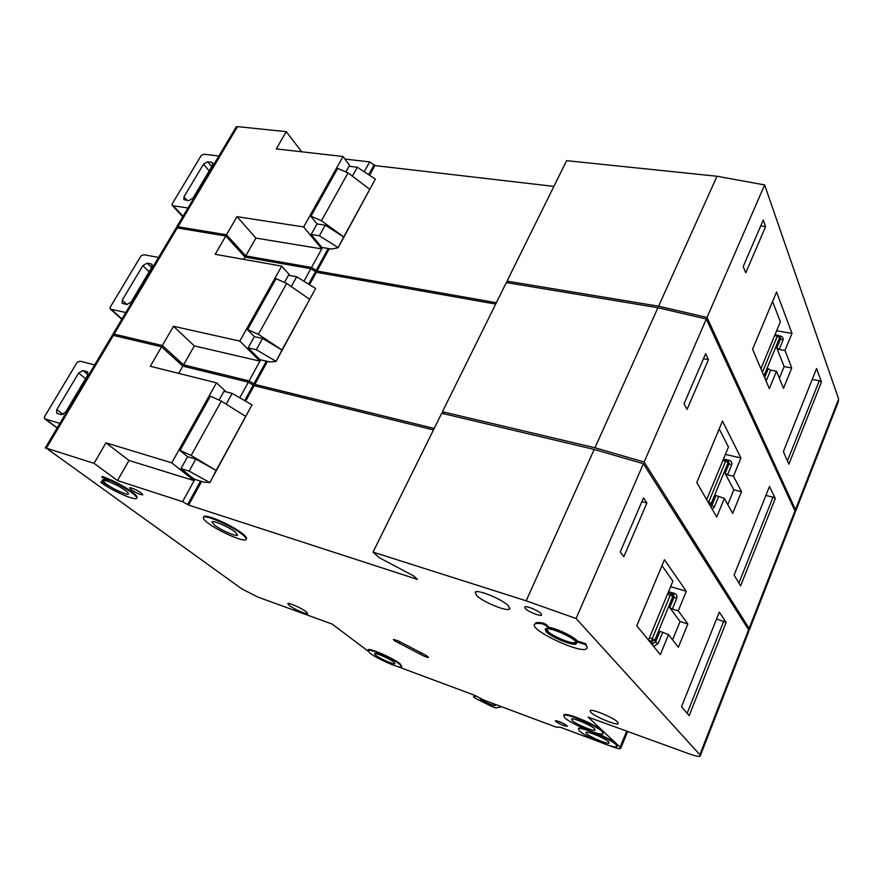 <?xml version="1.0" encoding="UTF-8"?>
<svg xmlns="http://www.w3.org/2000/svg" width="883" height="883" viewBox="0 0 883 883"><rect width="100%" height="100%" fill="white"/><g stroke="black" fill="none" stroke-linecap="round" stroke-linejoin="round"><path stroke-width="1.32" d="M493.476 703.707L495.231 705.285C495.915 706.985 483.498 701.864 480.352 699.159L479.977 698.011M476.412 696.146L473.52 696.93L475.65 698.475L492.339 706.742L495.816 707.967L501.588 706.731M473.52 696.93L474.303 695.197M94.624 364.933L80.088 361.18L77.152 362.317L44.481 416.776L44.448 418.586L45.408 419.05L59.856 423.387M78.642 373.045L56.766 409.646L56.711 413.233L61.225 414.712L65.596 412.229L87.516 375.396L87.583 371.953L86.909 371.6L82.969 370.562L78.642 373.045L85.574 378.664M131.17 489.69L129.525 487.802C131.821 487.703 135.728 489.425 141.214 492.968L142.825 494.822C140.529 494.933 136.655 493.222 131.17 489.69M525.242 608.508L524.712 606.952C525.948 605.44 538.299 610.451 541.069 613.608L541.555 615.12C540.241 616.599 528.078 611.665 525.242 608.508M420.341 654.237L398.84 643.045C395.253 641.345 393.465 640.153 393.465 639.48L398.101 640.826L426.677 655.705L428.487 657.394C426.986 657.482 424.27 656.422 420.341 654.237L421.169 652.471M207.858 522.935C218.531 531.334 244.503 542.637 246.07 539.513C246.71 538.641 245.364 536.897 242.041 534.27C231.666 525.871 204.646 514.105 203.432 517.427C202.847 518.376 204.315 520.219 207.858 522.935M203.697 516.93L203.807 516.732C205.022 513.398 232.052 525.153 242.417 533.575C245.739 536.191 247.074 537.946 246.445 538.829L246.214 539.259M235.099 531.974C228.84 526.93 212.748 519.932 211.986 521.897L214.591 525.175C220.96 530.208 236.666 537.041 237.56 535.153L235.099 531.974M101.843 477.085L108.852 481.356C104.967 479.877 102.748 479.447 102.196 480.065C101.898 480.948 103.786 482.747 107.892 485.462L100.772 482.394C111.942 490.661 135.552 501.114 136.622 498.233C137.119 497.306 135.419 495.385 131.512 492.482C122.064 485.937 112.163 480.805 101.843 477.085L102.218 476.412C112.549 480.131 122.439 485.264 131.887 491.82C135.794 494.723 137.494 496.643 136.986 497.571L136.666 498.144M125.276 490.44C118.686 485.473 104.073 478.994 103.576 480.805C103.311 481.401 104.393 482.593 106.832 484.381C113.51 489.337 127.781 495.661 128.388 493.917C128.686 493.354 127.649 492.184 125.276 490.44M564.811 717.835C571.058 723.905 600.506 736.267 603.012 733.817L602.096 731.543C596.246 725.517 565.771 712.758 563.674 715.407L564.811 717.835M563.707 715.34L563.961 714.744C566.058 712.084 596.522 724.844 602.372 730.87L603.299 733.144M594.535 728.762C590.97 725.142 572.813 717.537 571.511 719.093L572.162 720.539C575.859 724.17 593.652 731.632 595.109 730.142L594.535 728.762M608.553 741.808C605.175 738.365 587.294 730.859 586.036 732.338L586.632 733.663C590.153 737.128 607.681 744.49 609.082 743.078L608.553 741.808M579.425 730.981C585.352 736.775 614.38 748.972 616.809 746.643L615.97 744.557C610.407 738.828 580.418 726.245 578.398 728.751L579.425 730.981M597.107 733.254C606.323 737.305 612.703 740.859 616.235 743.905L617.074 746.003M393.652 661.974C389.392 658.552 375.231 652.405 374.558 653.674L375.871 655.374C380.22 658.806 394.127 664.844 394.9 663.619L393.652 661.974M370.021 653.199C377.317 658.928 400.341 668.928 401.688 666.919L399.657 664.204C392.593 658.508 368.862 648.21 367.781 650.341L370.021 653.199M367.924 650.043L368.056 649.778C369.138 647.625 392.869 657.923 399.933 663.63L401.82 666.621M547.173 628.652L547.692 631.213C552.294 636.334 573.012 644.756 575.286 642.383L575.517 641.4M576.533 643.034C573.862 645.495 551.489 636.367 546.489 630.815L545.308 628.994M575.473 641.356C570.683 635.771 547.46 626.345 545.241 629.049L546.113 631.665C551.147 637.25 573.729 646.433 576.202 643.862L575.473 641.356M577.935 641.522L577.504 641.036C573.564 636.533 557.14 628.641 548.807 627.25L548.431 628.111C556.754 629.513 573.188 637.405 577.129 641.897L578.718 642.416L579.082 641.555L578.012 641.621M508.376 605.793C502.372 599.281 477.438 589.071 475.209 592.162L476.599 595.517C482.88 602.018 507.041 611.93 509.568 608.994L508.376 605.793M617.625 722.018C613.597 717.636 591.798 708.596 590.087 710.572L590.76 712.327C594.999 716.731 616.268 725.561 618.199 723.685L617.625 722.018M306.081 611.643C301.489 608.078 288.355 602.338 287.781 603.63L289.447 605.628C294.116 609.193 307.019 614.833 307.67 613.586L306.081 611.643M566.897 725.594C562.416 722.68 558.564 721.058 555.352 720.716L555.716 721.444C560.197 724.358 564.038 725.969 567.239 726.312L566.897 725.594M579.082 641.555L585.826 643.773L585.451 644.645C587.25 646.599 587.625 647.979 586.588 648.762C580.55 654.303 527.25 628.806 534.977 624.06C536.136 623.21 538.796 623.199 542.957 624.016L545.793 625.396L546.18 624.524L543.343 623.155C539.182 622.327 536.522 622.349 535.352 623.21L534.833 624.193M546.18 624.524L548.807 627.25M585.826 643.773L587.162 647.714M578.42 728.685L578.663 728.111L584.237 728.63M100.772 482.394L101.148 481.743L104.084 482.703M104.922 479.314L102.196 480.065M608.983 745.462L612.162 746.643C616.787 748.342 619.612 748.972 620.639 748.552L620.098 747.184L588.133 717.117L689.623 754.005C695.241 756.003 698.74 756.731 700.142 756.19L699.855 754.733L576.08 618.519L526.158 600.826L373.034 552.107L379.37 557.758L413.454 575.793L417.405 579.391L188.642 505.076L182.571 501.676L117.494 480.584L94.051 463.343L46.358 448.178L241.821 588.873L257.737 597.029L332.174 624.082L367.703 650.859M376.445 657.261L388.531 663.199M396.92 666.334L474.204 695.12L484.314 700.285L555.981 727.062L560.595 727.338L598.851 741.676M46.358 448.178L113.41 335.385L112.196 335.408L45.21 448.023M113.41 335.385L161.578 346.809L182.825 366.114L248.355 382.196L254.127 385.694L433.454 429.933M526.158 600.826L594.204 449.447L441.699 413.266L373.034 552.107M594.204 449.447L643.398 463.718L748.596 629.789L748.641 631.809L700.385 755.561M252.008 404.867L209.845 482.648L203.874 482.162L194.15 479.149L180.982 468.641L187.615 456.699L179.657 450.209L209.966 395.981L221.324 401.103L245.684 416.434L252.008 404.867L232.163 393.388L223.962 391.301L219.216 399.844M182.571 501.676L194.845 479.37M226.258 391.886L216.467 382.836L150.298 366.279L161.578 346.809M117.494 480.584L128.973 460.462L194.139 480.65L171.743 462.824L216.467 382.836M94.051 463.343L105.927 442.847L128.973 460.462M171.743 462.824L105.927 442.847M681.521 706.753L719.303 612.118L726.135 622.416L689.159 715.649L681.521 706.753M646.908 502.968L623.817 556.72L620.219 551.93L643.519 497.869L646.908 502.968L641.875 501.687M686.301 591.246L664.435 559.734L636.775 625.804L660.329 654.623L668.541 634.601L678.354 647.261L687.835 623.939L678.276 610.837L686.301 591.246L670.605 586.676M576.08 618.519L643.398 463.718M188.642 505.076L201.6 481.456M245.64 401.18L254.127 385.694M209.845 482.648L216.158 470.473L191.158 455.44L179.657 450.209M209.613 482.46L189.139 471.136L195.783 459.127L216.158 470.473L245.684 416.434M195.783 459.127L187.615 456.699M226.203 404.171L232.163 393.388M189.139 471.136L180.982 468.641M585.451 644.645L578.718 642.416M548.431 628.111L545.793 625.396M672.338 609.049L669.755 607.636L674.115 597.074L671.499 593.641L673.541 594.778L674.115 597.074L676.676 598.486L672.338 609.049L678.276 610.837M672.592 639.822L680.053 621.555L669.755 607.636M680.053 621.555L687.835 623.939M662.581 632.736L658.166 643.486L655.55 642.084L659.987 631.334L668.541 634.601M648.464 640.12L672.901 581.135L661.974 565.617M716.577 618.961L726.135 622.416M182.825 366.114L178.675 373.377M650.903 643.089L652.824 643.707L655.55 642.084L654.8 640.208L672.901 596.345L667.526 594.104M158.565 257.439L143.885 254.723L140.993 255.904L110.187 307.251L110.143 308.84L111.192 309.282L125.805 312.527M142.858 265.628L122.229 300.132L122.141 303.288L126.865 304.536L131.159 302.052L151.81 267.339L151.898 264.326L151.07 263.907L147.097 263.156L142.858 265.628L149.172 271.776M218.885 156.015L204.116 154.227L201.258 155.441L172.163 203.94L172.108 205.331L173.234 205.75L187.958 208.002M203.443 164.26L183.973 196.843L183.852 199.613L188.763 200.651L192.969 198.167L212.461 165.408L212.582 162.748L211.611 162.295L207.604 161.799L203.443 164.26L209.205 170.872M434.182 428.454L254.856 384.381L249.083 380.882L183.554 364.845L162.329 345.518L114.15 334.127L112.936 334.149L114.68 335.683M748.972 630.583L749.137 628.398L794.965 510.937L794.777 513.465L749.557 629.458M444.248 413.873L442.449 411.732L594.954 447.78L644.137 462.019L749.137 628.398M114.15 334.127L177.273 227.946L176.004 228.123L112.936 334.149M177.273 227.946L225.805 235.993L245.044 257.108L310.86 268.697L316.346 272.273L495.683 304.094M594.954 447.78L657.912 307.726L506.334 282.571L442.449 411.732M657.912 307.726L706.323 319.017L794.965 510.937M315.606 288.465L276.037 361.467L269.757 361.92L259.977 359.657L248.123 347.847L254.348 336.644L247.196 329.37L275.606 278.531L286.666 283.388L309.668 299.326L315.606 288.465L296.688 276.787L288.454 275.286L284.668 282.107M249.083 380.882L260.673 359.822M290.088 275.584L281.732 266.114L215.187 254.304L225.805 235.993M183.554 364.845L194.348 345.915L259.944 361.147L239.801 341.103L281.732 266.114M162.329 345.518L173.487 326.269L194.348 345.915M239.801 341.103L173.487 326.269M734.104 575.065L769.49 486.434L775.285 498.465L740.616 585.882L734.104 575.065M708.475 359.624L687.095 409.403L684.071 403.774L705.638 353.73L708.475 359.624L703.497 358.697M740.936 457.935L722.493 421.092L696.775 482.515L716.709 517.052L724.369 498.387L732.691 513.465L741.532 491.676L733.453 476.213L740.936 457.935L725.396 454.425M644.137 462.019L706.323 319.017M254.856 384.381L267.461 361.39M309.525 284.712L316.346 272.273M276.037 361.467L281.964 350.021L258.388 334.337L247.196 329.37M275.827 361.257L256.335 349.701L262.571 338.443L281.964 350.021L309.668 299.326M262.571 338.443L254.348 336.644M291.269 286.578L296.688 276.787M256.335 349.701L248.123 347.847M727.802 460.738L729.159 463.553L731.621 464.977L727.559 474.833L733.453 476.213M727.559 474.833L725.098 473.409L729.159 463.553L728.111 462.56L711.234 503.465L711.853 505.54L715.981 495.518L724.369 498.387M727.791 504.601L733.828 489.822L725.098 473.409M733.828 489.822L741.532 491.676M706.665 499.646L728.453 447.041L719.215 428.917M765.892 495.451L773.033 497.162L775.285 498.465M245.044 257.108L243.752 259.37M718.464 496.941L714.347 506.963L711.853 505.54L710.837 506.875M496.356 302.726L317.03 271.037L311.544 267.45L245.728 255.915L226.501 234.779L177.969 226.765L176.699 226.942L177.726 228.013M795.274 512.184L795.473 509.634L838.629 399.017L838.254 401.986L795.782 510.904M508.166 282.869L507.03 281.136L658.597 306.191L707.007 317.45L795.473 509.634M177.969 226.765L237.505 126.611L236.191 126.931L176.699 226.942M237.505 126.611L286.269 131.655L301.743 151.81M344.922 159.072L369.657 161.909L374.889 165.574L553.884 186.401M658.597 306.191L717.007 176.247L566.61 160.673L507.03 281.136M717.007 176.247L764.634 184.933L838.629 399.017M375.352 179.094L338.156 247.748L331.611 249.028L321.798 247.428L311.136 234.481L316.986 223.951L310.562 216.004L337.251 168.245L348.023 172.869L369.778 189.304L375.352 179.094L357.295 167.251L349.05 166.28L346.114 171.556M311.544 267.45L322.505 247.538M350.308 166.434L343.023 156.49L276.269 148.907L286.269 131.655M245.728 255.915L255.904 238.079L321.754 248.907L303.642 226.942L343.023 156.49M226.501 234.779L236.997 216.666L255.904 238.079M303.642 226.942L236.997 216.666M783.364 451.688L816.587 368.498L821.444 382.041L788.883 464.171L783.364 451.688M765.616 226.589L745.76 272.825L743.232 266.489L763.254 220.033L765.616 226.589L760.693 225.982M791.985 333.377L776.554 291.986L752.592 349.226L769.336 388.652L776.488 371.202L783.486 388.365L791.764 367.968L784.976 350.474L791.985 333.377L776.61 330.805M707.007 317.45L764.634 184.933M317.03 271.037L329.304 248.653M369.558 175.287L374.889 165.574M338.156 247.748L343.741 236.964L321.456 220.728L310.562 216.004M337.968 247.516L319.381 235.772L325.231 225.209L343.741 236.964L369.778 189.304M325.231 225.209L316.986 223.951M352.372 176.159L357.295 167.251M319.381 235.772L311.136 234.481M780.362 337.284L780.594 338.807L782.956 340.231L779.159 349.458L784.976 350.474M779.159 349.458L776.797 348.023L780.594 338.807L779.689 337.582L763.927 375.926M779.369 378.277L784.148 366.577L776.797 348.023M784.148 366.577L791.764 367.968M764.623 377.549L768.276 368.697L770.649 370.12L776.488 371.202M760.892 368.763L780.34 321.82L772.581 301.478M812.228 379.425L819.281 380.739L821.444 382.041M770.649 370.12L766.797 379.491L765.175 378.851M86.909 371.6L87.947 372.46M82.969 370.562L87.903 374.591M56.766 409.646L63.135 414.48M44.514 418.63L57.119 428.001M45.408 419.05L57.218 427.836M699.855 754.733L748.596 629.789M620.098 747.184L626.687 731.124M187.726 504.37L200.485 481.114M244.668 400.617L253.3 384.9M239.768 397.791L248.355 382.196M191.158 455.44L221.324 401.103M180.132 450.341L210.441 396.114M542.957 624.016L543.343 623.155M103.554 483.299L103.929 482.648M398.84 643.045L399.58 641.488M676.676 598.486C677.404 596.014 676.643 594.303 674.369 593.354L673.299 594.634M668.552 591.643L674.369 593.354M653.674 646.488L658.166 643.486M668.122 592.67L671.444 593.641M649.38 637.901L652.184 638.795L670.318 594.932L671.499 593.641L668.133 592.659M652.813 645.418L651.886 641.389L648.674 640.374M687.162 713.321L723.784 621.124M651.886 641.389L654.8 640.208L652.184 638.795L651.886 641.389M151.07 263.907L152.329 265.143M147.097 263.156L151.644 267.615M122.229 300.132L127.053 304.569M110.287 308.94L121.777 319.282M111.192 309.282L121.964 318.984M211.611 162.295L212.958 163.863M207.604 161.799L211.754 166.589M183.973 196.843L187.251 200.419M172.317 205.485L182.803 216.677M173.234 205.75L183.068 216.247M254.028 383.575L266.346 361.136M308.609 284.149L315.606 271.401M303.94 281.269L310.86 268.697M258.388 334.337L286.666 283.388M247.681 329.469L276.092 278.62M731.621 464.977C732.283 462.681 731.488 461.158 729.248 460.374L728.508 461.412M723.475 459.061L729.248 460.374M712.228 509.281L714.347 506.963M707.934 501.853L708.729 502.041L725.649 461.136L722.879 460.496M738.916 583.045L773.033 497.162M709.557 504.646L711.234 503.465L708.729 502.041L708.486 502.802M725.649 461.136L728.111 462.56L727.504 460.462L726.643 460.043L725.649 461.136M727.504 460.462L723.376 459.303M316.291 270.154L328.189 248.476M368.675 174.713L374.215 164.624M364.215 171.799L369.657 161.909M321.456 220.728L348.023 172.869M311.037 216.081L337.736 168.3M782.956 340.231C783.563 338.101 782.746 336.732 780.517 336.114L780.053 336.876M779.391 335.915L780.517 336.114M765.98 380.75L766.797 379.491M762.382 372.284L777.327 336.147L774.59 335.683M787.437 460.904L819.281 380.739M777.327 336.147L779.689 337.582L779.27 335.794L778.177 335.22L777.327 336.147M779.27 335.794L775.009 334.69M620.804 748.144L627.647 731.477M509.568 608.994L509.91 608.232M534.977 624.06L535.352 623.21M577.614 642.272L577.99 641.4M576.202 643.862L576.544 643.089M575.286 642.383L575.584 641.676M367.781 650.341L368.056 649.778M578.398 728.751L578.663 728.111M563.674 715.407L563.961 714.744M203.432 517.427L203.807 516.732M110.143 308.84L121.766 319.304M172.108 205.331L182.781 216.721M780.351 337.273L779.634 336.291"/></g></svg>
